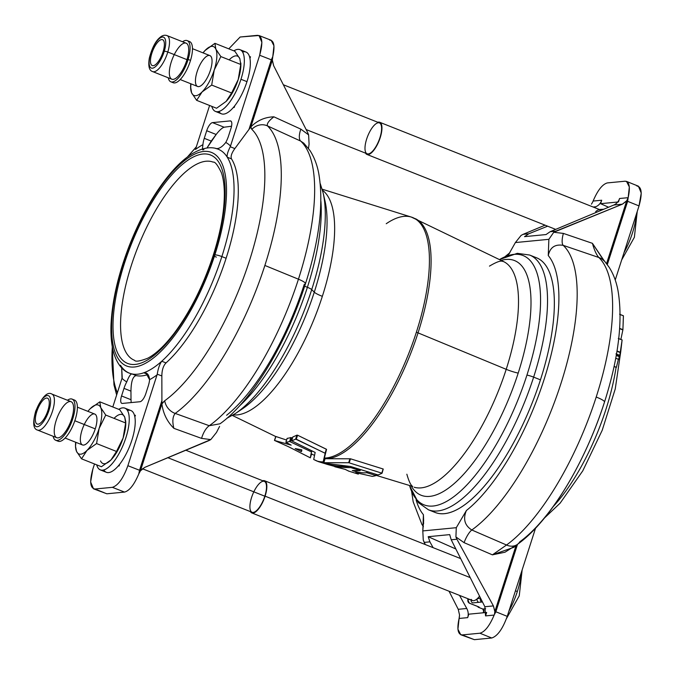 <?xml version="1.0" encoding="UTF-8"?>
<svg xmlns="http://www.w3.org/2000/svg" width="675" height="675" viewBox="0 0 675 675"><rect width="100%" height="100%" fill="white"/><g stroke="black" fill="none" stroke-linecap="round" stroke-linejoin="round"><path stroke-width="1.01" d="M382.092 473.108L383.248 469.032L350.494 458.798L326.059 458.73A128.748 46.642 -68.3 0 0 418.044 332.876A13.846 2.362 -162.2 0 0 416.374 332.21A128.748 46.642 111.7 0 1 324.388 458.063L326.059 458.73L324.624 458.426L323.376 462.324L323.89 462.485L325.148 458.578L323.89 462.485L323.097 462.164L325.19 453.271L295.642 439.113A129.592 46.946 111.7 0 1 291.625 440.826L315.157 452.444L313.706 459.481L316.516 460.865A132.891 48.136 -68.3 0 0 323.156 461.852A132.891 48.136 111.7 0 1 316.516 460.865L318.693 461.725A132.891 48.136 -68.3 0 0 319.182 461.886A132.891 48.136 111.7 0 1 318.693 461.725L313.706 459.481L315.157 452.444L291.625 440.826A129.592 46.946 -68.3 0 0 295.642 439.113L296.924 435.13A125.423 45.436 111.7 0 1 292.891 436.885L291.625 440.826L292.882 437.02M334.842 466.771L345.161 469.37L325.671 463.911C333.593 466.45 341.947 467.691 350.73 467.606L351.051 466.627L350.73 467.606L351.27 467.699L351.565 466.788L351.27 467.699L359.893 470.399L360.188 469.488L360.096 470.602L352.308 470.542C358.636 472.517 363.437 473.226 366.719 472.669L367.057 471.639L366.719 472.669C363.437 473.226 358.636 472.517 352.308 470.542L360.163 470.542L350.73 467.606C341.947 467.691 333.593 466.45 325.671 463.911L325.544 463.868M112.32 346.84A153.006 55.426 -68.3 0 0 117.357 392.799A153.006 55.426 111.7 0 1 112.32 346.84M215.806 148.508C218.843 149.04 222.159 147.023 225.762 142.459A129.634 46.955 111.7 0 1 230.504 146.062L259.664 55.257L230.276 146.737L234.841 148.593L230.276 146.737C227.762 151.706 226.749 155.182 227.247 157.191C226.749 155.182 227.762 151.706 230.276 146.737L230.504 146.062A129.634 46.955 -68.3 0 0 225.762 142.459C222.159 147.023 218.843 149.04 215.806 148.508A120.445 43.63 111.7 0 1 227.247 157.191L231.525 158.92C230.462 156.558 231.567 153.115 234.841 148.593L248.957 129.465L271.325 59.813L259.664 55.257C263.123 42.778 262.406 36.129 257.504 35.328L240.148 37.007L228.783 48.836L240.148 37.007L258.989 35.513L261.892 42.339L259.664 55.257L271.325 59.813L248.957 129.465L250.838 126.917L251.834 129.355A13.846 12.766 -45.9 0 1 267.502 125.904C266.591 123.846 268.726 120.817 273.898 116.826C264.929 117.096 257.243 120.462 250.838 126.917L272.261 60.193A13.846 2.362 -162.2 0 0 271.325 59.813L272.793 56.54L272.346 60.016L272.54 57.788L271.325 59.813A13.846 2.362 17.8 0 1 272.261 60.193L273.645 65.694L307.69 132.604L308.618 134.882L300.856 129.144A13.846 5.577 -65.4 0 0 300.67 141.075A160.017 57.966 111.7 0 1 298.443 279.197A13.846 2.362 17.8 0 1 305.488 283.711A13.846 2.362 -162.2 0 0 298.443 279.197A160.017 57.966 111.7 0 1 209.275 425.723A160.017 57.966 -68.3 0 0 298.443 279.197L264.87 265.452A162.101 58.717 111.7 0 1 175.196 413.421L209.275 425.723L220.058 423.773L209.275 425.723A13.846 5.754 -70.1 0 0 201.572 438.387L210.786 439.594L208.778 440.665L144.661 467.412L140.476 470.635A13.846 2.362 -162.2 0 0 139.539 470.264L139.312 472.728L140.442 470.829L138.78 473.934L139.539 470.264A13.846 2.362 17.8 0 1 140.476 470.635L161.907 403.903C163.156 413.488 167.147 421.639 173.88 428.338C172.176 421.546 172.614 416.568 175.196 413.421A13.846 11.222 -125.8 0 1 164.7 400.748L161.907 403.903L161.907 400.613L139.539 470.264L127.879 465.699C123.297 478.288 118.133 485.502 112.379 487.333L124.521 492.083C129.457 490.767 134.207 484.718 138.78 473.934C134.207 484.718 129.457 490.767 124.521 492.083L106.869 493.788L93.504 488.818L90.636 481.967L92.863 469.083L94.508 463.97L92.863 469.083C89.404 481.562 90.121 488.211 95.023 489.012L104.119 492.682M93.504 488.818L106.869 493.788L124.521 492.083L112.379 487.333C118.133 485.502 123.297 478.288 127.879 465.699L157.039 374.895A129.634 46.955 111.7 0 1 149.597 379.679A13.846 5.012 111.7 0 1 148.255 386.016L145.825 393.609A8.303 3.012 111.7 0 1 140.012 401.726L122.352 403.431A8.303 3.012 111.7 0 1 121.551 395.963L123.989 388.37L130.95 391.137L123.989 388.37A13.846 5.012 111.7 0 1 126.765 381.881C128.765 376.684 130.486 374.026 131.92 373.925C130.486 374.026 128.765 376.684 126.765 381.881A129.634 46.955 111.7 0 1 122.015 378.287L112.801 406.983L122.226 377.595L121.686 367.875L122.015 378.287A129.634 46.955 -68.3 0 0 126.765 381.881A13.846 5.012 -68.3 0 0 123.989 388.37L121.551 395.963L131.009 399.718L131.178 402.578L131.009 399.718L121.551 395.963A8.303 3.012 -68.3 0 0 121.795 403.363A8.303 3.012 -68.3 0 0 122.352 403.431L140.012 401.726A8.303 3.012 -68.3 0 0 145.825 393.609L148.255 386.016A13.846 5.012 -68.3 0 0 149.597 379.679L145.851 372.895L143.8 372.777A120.445 43.63 -68.3 0 0 161.73 361.252A120.445 43.63 -68.3 0 0 221.864 256.576L226.108 258.263A120.445 43.63 111.7 0 1 166.042 362.888A120.445 43.63 -68.3 0 0 226.108 258.263L221.864 256.576A120.445 43.63 111.7 0 1 161.73 361.252L166.042 362.888L161.73 361.252A120.445 43.63 111.7 0 1 143.8 372.777C147.125 372.414 149.057 374.718 149.597 379.679A129.634 46.955 -68.3 0 0 157.039 374.895L157.241 374.203C158.144 368.525 159.646 364.205 161.73 361.252C159.646 364.205 158.144 368.525 157.241 374.203L161.848 375.941C161.907 370.077 163.299 365.732 166.042 362.888C163.299 365.732 161.907 370.077 161.848 375.941L157.241 374.203L127.879 465.699L139.539 470.264L161.907 400.613L161.848 375.941L161.899 403.523L164.7 400.748A13.846 11.222 54.2 0 0 175.196 413.421C172.614 416.568 172.176 421.546 173.88 428.338L201.572 438.387A13.846 5.754 109.9 0 1 209.275 425.723L175.196 413.421A162.101 58.717 -68.3 0 0 264.87 265.452A162.101 58.717 -68.3 0 0 267.502 125.904A13.846 12.766 134.1 0 0 251.834 129.355A153.006 55.426 111.7 0 1 249.345 261.082A153.006 55.426 111.7 0 1 164.7 400.748A153.006 55.426 -68.3 0 0 249.345 261.082A153.006 55.426 -68.3 0 0 251.834 129.355L250.619 127.212L234.841 148.593C231.567 153.115 230.462 156.558 231.525 158.92L227.247 157.191A120.445 43.63 -68.3 0 0 218.312 149.276C212.718 146.745 203.226 146.593 190.586 154.752C184.359 158.895 178.082 164.599 171.737 171.855C155.554 190.704 141.539 214.979 129.684 244.688C118.403 273.704 112.185 300.308 111.029 324.498C110.649 334.091 111.282 342.537 112.928 349.827C116.589 364.973 123.803 371.258 129.414 373.165A120.445 43.63 -68.3 0 0 131.92 373.925A120.445 43.63 111.7 0 1 120.479 365.251M604.479 402.123A13.846 2.362 -162.2 0 0 604.505 402.064A13.846 2.362 17.8 0 1 604.479 402.123A153.006 55.426 111.7 0 1 519.834 541.789A13.846 11.222 -125.8 0 1 517.396 544.404A13.846 11.222 -125.8 0 1 506.528 545.012A13.846 11.222 54.2 0 0 517.396 544.404L513.886 547.282L492.404 554.85L506.528 545.012L492.404 554.85L464.096 542.658A13.846 4.253 113.3 0 1 471.8 529.993C464.653 525.437 462.847 518.948 466.4 510.519L456.283 527.69L422.803 530.921L423.267 540.118L424.195 542.396L429.891 541.839L428.195 536.701L449.702 534.617L451.221 539.781L456.916 539.232L455.912 536.954L456.283 527.69L455.912 536.954L464.096 542.658L492.404 554.85L504.993 552.217L515.793 545.333M423.411 514.679A146.188 52.954 111.7 0 1 416.07 499.77A146.188 52.954 -68.3 0 0 423.411 514.679L423.588 523.775L423.411 514.679L422.803 530.921L423.63 520.526L423.411 514.679M603.771 260.137L609.103 267.216C613.288 273.746 616.224 281.365 617.903 290.09C623.143 320.127 618.68 357.455 604.505 402.064A13.846 2.362 -162.2 0 0 596.202 397.043A162.101 58.717 111.7 0 1 506.528 545.012L471.8 529.993A13.846 4.253 -66.7 0 0 464.096 542.658L455.912 536.954L456.916 539.232L451.221 539.781L484.861 606.732L485.553 615.904L494.151 615.068L495.855 611.769A13.846 2.362 -162.2 0 0 494.91 611.398L494.547 613.811L494.826 611.575L493.391 605.905L484.861 606.732L493.391 605.905L456.916 539.232L493.391 605.905L494.91 611.398A13.846 2.362 17.8 0 1 495.855 611.769L517.514 544.32L495.855 611.769L494.151 615.068C489.577 625.852 484.827 631.901 479.891 633.217L491.737 637.993C497.483 636.154 502.656 628.948 507.237 616.359L495.855 611.769L507.237 616.359L535.545 528.196L507.237 616.359C502.656 628.948 497.483 636.154 491.737 637.993L479.891 633.217C484.827 631.901 489.577 625.852 494.151 615.068L485.553 615.904L486.667 612.453L485.553 615.904L484.861 606.732L451.221 539.781L449.702 534.617L428.195 536.701L429.891 541.839L424.195 542.396L425.292 544.556L423.267 540.118L422.803 530.921L456.283 527.69L466.4 510.519C462.847 518.948 464.653 525.437 471.8 529.993A160.017 57.966 -68.3 0 0 560.967 383.468A160.017 57.966 -68.3 0 0 563.186 245.346A13.846 4.43 108.8 0 1 563.38 233.415L553.745 232.251L555.829 231.162L550.125 231.719L546.041 234.562L524.534 236.647L528.803 233.778L523.1 234.335L521.1 235.406L515.388 242.561L548.868 239.321L553.745 232.251L548.868 239.321L548.26 255.563C550.015 247.421 554.993 244.012 563.186 245.346L598.843 257.504A13.846 12.766 -45.9 0 1 603.366 260.238A13.846 12.766 134.1 0 0 598.843 257.504A162.101 58.717 111.7 0 1 596.202 397.043A13.846 2.362 17.8 0 1 604.505 402.064C585.242 462.417 550.252 521.1 517.396 544.404M100.372 469.927L106.372 472.306A33.227 12.04 -68.3 0 0 118.218 466.003A33.227 12.04 -68.3 0 0 119.678 464.231A33.227 12.04 -68.3 0 0 134.857 416.948A33.227 12.04 -68.3 0 0 134.485 415.344A33.227 12.04 -68.3 0 0 130.891 410.543L124.9 408.164A33.227 12.04 111.7 0 1 123.82 443.483A33.227 12.04 111.7 0 1 100.372 469.927A33.227 12.04 111.7 0 1 96.711 464.847A33.227 12.04 -68.3 0 0 123.82 443.483A33.227 12.04 -68.3 0 0 118.749 409.337A33.227 12.04 111.7 0 1 124.9 408.164M127.448 410.484A33.227 12.04 111.7 0 1 134.485 415.344A33.227 12.04 111.7 0 1 134.857 416.948L135.397 415.26L134.485 415.344L135.397 415.26L134.857 416.948A33.227 12.04 111.7 0 1 119.678 464.231A33.227 12.04 111.7 0 1 118.218 466.003L119.129 465.919L119.678 464.231L119.129 465.919L118.218 466.003A33.227 12.04 111.7 0 1 103.823 469.986M624.012 252.653A41.529 15.044 -68.3 0 0 636.458 213.891A41.529 15.044 111.7 0 1 624.012 252.653M180.208 79.557L197.615 86.468A16.613 6.016 -68.3 0 0 209.343 73.246A16.613 6.016 -68.3 0 0 209.883 55.586L192.468 48.676M306.138 129.558L367.166 153.79A16.613 6.016 -68.3 0 0 378.894 140.569A16.613 6.016 -68.3 0 0 379.434 122.909L283.34 84.755M377.798 122.259A17.305 6.269 111.7 0 1 379.688 122.268A17.305 6.269 111.7 0 1 379.131 140.662A17.305 6.269 111.7 0 1 366.913 154.432A17.305 6.269 111.7 0 1 365.538 153.141A17.305 6.269 -68.3 0 0 379.131 140.662A17.305 6.269 -68.3 0 0 377.798 122.259M595.662 211.646A17.305 6.269 111.7 0 1 601.104 210.347A17.305 6.269 -68.3 0 0 600.362 209.883L379.688 122.268M366.677 138.991A16.613 6.016 111.7 0 1 380.945 124.529A16.613 6.016 111.7 0 1 372.279 151.529A16.613 6.016 111.7 0 1 366.677 138.991M603.661 209.275A2.767 2.54 84.5 0 0 602.64 209.706A2.767 2.54 -95.5 0 1 603.661 209.275M226.513 101.005L226.117 101.419A26.308 9.526 -68.3 0 0 226.522 100.997A26.308 9.526 -68.3 0 0 238.216 79.54L231.609 92.981L226.117 101.419L216.548 108.245L196.636 100.33L216.548 108.245L226.117 101.419L231.609 92.981L211.688 85.067L202.129 91.893L196.636 100.33L191.649 92.905A26.308 9.526 111.7 0 1 190.612 86.737A26.308 9.526 111.7 0 1 190.755 83.742A26.308 9.526 -68.3 0 0 191.649 92.905A26.308 9.526 -68.3 0 0 202.129 91.893A26.308 9.526 -68.3 0 0 214.228 70.014L220.843 56.573L215.848 49.148A26.308 9.526 -68.3 0 0 205.369 50.161A26.308 9.526 -68.3 0 0 203.015 52.861A26.308 9.526 111.7 0 1 204.964 50.583A26.308 9.526 111.7 0 1 205.369 50.161L214.937 43.343L234.849 51.249L214.937 43.343L215.848 49.148L220.843 56.573L240.756 64.479L239.836 58.674L234.849 51.249L239.836 58.674A26.308 9.526 -68.3 0 0 229.357 59.687A26.308 9.526 111.7 0 1 239.836 58.674L240.756 64.479L220.843 56.573L214.228 70.014A26.308 9.526 -68.3 0 0 215.848 49.148A26.308 9.526 111.7 0 1 214.228 70.014L211.688 85.067L231.609 92.981L238.216 79.54L240.756 64.479L238.216 79.54A26.308 9.526 -68.3 0 0 240.874 64.842L240.874 63.053M197.125 71.668A16.613 6.016 111.7 0 1 211.393 57.206A16.613 6.016 111.7 0 1 202.728 84.206A16.613 6.016 111.7 0 1 197.125 71.668M203.048 52.878L205.369 50.161A26.308 9.526 111.7 0 1 215.848 49.148L214.937 43.343L204.972 50.574M190.612 86.737L191.607 92.829M190.957 83.827L190.73 87.1M202.129 91.893A26.308 9.526 111.7 0 1 191.649 92.905L196.636 100.33L202.129 91.893L211.688 85.067L214.228 70.014A26.308 9.526 111.7 0 1 202.129 91.893M240.975 79.27A33.227 12.04 -68.3 0 0 233.845 50.853A33.227 12.04 111.7 0 1 239.996 49.672A33.227 12.04 111.7 0 1 240.975 79.27A33.227 12.04 111.7 0 1 215.477 111.434A33.227 12.04 111.7 0 1 211.807 106.355A33.227 12.04 -68.3 0 0 224.75 107.823A33.227 12.04 -68.3 0 0 240.975 79.27L246.974 81.65L240.975 79.27M240.848 63.695A26.308 9.526 111.7 0 1 238.216 79.54A26.308 9.526 111.7 0 1 226.117 101.419M215.477 111.434L221.468 113.813A33.227 12.04 -68.3 0 0 233.322 107.511A33.227 12.04 -68.3 0 0 234.773 105.739A33.227 12.04 -68.3 0 0 246.974 81.65A33.227 12.04 -68.3 0 0 249.953 58.455A33.227 12.04 -68.3 0 0 249.581 56.86A33.227 12.04 -68.3 0 0 245.995 52.051L239.996 49.672M242.544 51.992A33.227 12.04 111.7 0 1 249.581 56.86L250.493 56.767L249.953 58.455L250.493 56.767L249.581 56.86A33.227 12.04 111.7 0 1 249.953 58.455A33.227 12.04 111.7 0 1 246.974 81.65A33.227 12.04 111.7 0 1 234.773 105.739A33.227 12.04 111.7 0 1 233.322 107.511L234.233 107.426L234.773 105.739L234.233 107.426L233.322 107.511A33.227 12.04 111.7 0 1 218.919 111.493M164.253 51.3A16.613 6.016 -68.3 0 0 158.077 39.842A16.613 6.016 -68.3 0 0 149.926 66.758A16.613 6.016 -68.3 0 0 164.253 51.3A16.613 6.016 111.7 0 1 149.926 66.758A16.613 6.016 111.7 0 1 158.077 39.842A16.613 6.016 111.7 0 1 164.253 51.3A2.767 0.582 16.8 0 1 167.797 52.034A19.381 7.02 -68.3 0 0 166.97 35.572A19.381 7.02 111.7 0 1 167.797 52.034A2.767 0.582 -163.2 0 0 164.253 51.3M151.867 53.173A13.947 5.054 111.7 0 1 163.839 41.04A13.947 5.054 111.7 0 1 156.558 63.695A13.947 5.054 111.7 0 1 151.867 53.173A13.947 5.054 -68.3 0 0 156.558 63.695A13.947 5.054 -68.3 0 0 163.839 41.04A13.947 5.054 -68.3 0 0 151.867 53.173M188.274 41.361A22.148 8.024 111.7 0 1 190.519 60.379A22.148 8.024 111.7 0 1 172.142 82.004M152.668 71.601A19.381 7.02 -68.3 0 0 167.797 52.034A19.381 7.02 111.7 0 1 152.668 71.601L171.855 79.22A19.381 7.02 -68.3 0 0 186.983 59.653A19.381 7.02 -68.3 0 0 186.157 43.192L166.97 35.572C164.565 34.796 162.194 35.446 159.865 37.53C155.528 41.108 152.01 47.976 149.318 58.16C148.053 66.091 149.167 70.571 152.668 71.601M167.797 52.034L186.983 59.653L167.797 52.034M170.834 81.793L173.23 82.747A22.148 8.024 -68.3 0 0 190.519 60.379L188.123 59.434A22.148 8.024 -68.3 0 0 182.554 41.757A22.148 8.024 111.7 0 1 187.186 40.618A22.148 8.024 111.7 0 1 188.123 59.434A22.148 8.024 111.7 0 1 170.834 81.793A22.148 8.024 111.7 0 1 168.244 77.785A22.148 8.024 -68.3 0 0 176.977 79.422A22.148 8.024 -68.3 0 0 188.123 59.434L190.519 60.379A22.148 8.024 -68.3 0 0 189.582 41.572L187.186 40.618M186.983 59.653A19.381 7.02 111.7 0 1 170.269 77.684A19.381 7.02 111.7 0 1 179.778 46.28A19.381 7.02 111.7 0 1 186.983 59.653M515.447 590.802L517.328 591.545A41.529 15.044 -68.3 0 0 521.362 572.383A41.529 15.044 111.7 0 1 517.328 591.545L515.447 590.802M508.916 611.137A41.529 15.044 -68.3 0 0 517.328 591.545A41.529 15.044 111.7 0 1 508.916 611.137M479.545 596.168A17.305 6.269 111.7 0 1 477.191 598.776L480.516 598.092L477.191 598.776A17.305 6.269 -68.3 0 0 479.545 596.168M265.098 496.167A17.305 6.269 111.7 0 1 251.817 512.924A17.305 6.269 111.7 0 1 250.442 511.633A17.305 6.269 -68.3 0 0 265.098 496.167L470.23 577.614L265.098 496.167A17.305 6.269 -68.3 0 0 262.702 480.752A17.305 6.269 111.7 0 1 264.592 480.752A17.305 6.269 111.7 0 1 265.098 496.167M251.817 512.924L472.492 600.539A17.305 6.269 -68.3 0 0 477.191 598.776A17.305 6.269 111.7 0 1 471.184 599.358M142.417 468.745L252.07 512.274A16.613 6.016 -68.3 0 0 264.819 496.201L167.906 457.718L264.819 496.201A16.613 6.016 111.7 0 1 250.56 510.654A16.613 6.016 111.7 0 1 259.225 483.663A16.613 6.016 111.7 0 1 264.819 496.201A16.613 6.016 -68.3 0 0 264.33 481.393L185.844 450.233M467.986 599.67L469.842 599.484L467.986 599.67L468.248 598.852L467.986 599.67A2.767 0.473 -162.2 0 0 467.741 599.771A2.767 0.473 17.8 0 1 467.986 599.67A2.767 2.54 84.5 0 0 469.547 603.222A2.767 1.004 111.7 0 1 469.361 603.197A2.767 1.004 -68.3 0 0 469.547 603.222L479.14 607.028L469.547 603.222A2.767 2.54 -95.5 0 1 467.986 599.67M478.803 606.892A2.767 1.004 -68.3 0 0 478.955 607.002A2.767 1.004 -68.3 0 0 479.14 607.028L478.035 607.137L478.178 606.698L478.035 607.137L482.836 609.036L478.035 607.137L479.14 607.028A2.767 1.004 111.7 0 1 478.803 606.892M482.389 601.822A2.767 1.004 111.7 0 1 481.958 602.016L472.745 602.91A2.767 2.54 -95.5 0 1 471.057 599.965A2.767 2.54 84.5 0 0 472.745 602.91L478.761 602.328A2.767 2.54 -95.5 0 1 477.191 598.776A2.767 2.54 84.5 0 0 478.761 602.328L481.958 602.016A2.767 2.54 -95.5 0 1 480.398 598.463A2.767 2.54 84.5 0 0 481.958 602.016A2.767 1.004 -68.3 0 0 482.389 601.822M483.933 610.31L483.131 612.799L483.933 610.31M486.135 612.419L483.3 612.697L483.975 610.588L483.3 612.697L483.84 611.634L482.836 609.036L485.654 608.766L482.836 609.036C484.161 609.787 484.312 611.002 483.3 612.697L486.135 612.419M469.159 603.028A2.767 1.004 -68.3 0 0 469.361 603.197L478.955 607.002M622.114 339.989L619.793 355.404L620.578 352.73L616.95 351.287L620.578 352.73L617.009 350.958L620.646 352.401L622.114 339.938L618.722 338.639L622.114 339.989M623.388 315.807L622.915 329.67L620.873 339.407L622.915 329.67L623.43 315.849L620.148 314.525M618.283 338.377L618.73 338.572M619.625 355.337L618.612 359.387L619.405 356.721L616.241 355.463L619.473 356.392L616.3 355.134L619.473 356.392L619.625 355.337M614.081 366.441L616.418 367.318L614.09 366.39L616.418 367.318L618.384 359.294L616.376 367.436L614.064 366.517M615.743 358.189L618.638 359.336L615.743 358.189M615.735 358.248L618.621 359.387M616.494 354.038L619.81 355.354L616.494 354.038M619.793 355.32L615.963 353.886M620.148 314.55L623.43 315.849L620.148 314.55M619.667 328.379L622.915 329.67L619.667 328.379M619.65 328.649L622.873 329.932L619.65 328.649M516.097 545.4L494.91 611.398L516.097 545.4M459.346 617.212L459.54 614.984L459.093 618.46L467.682 617.633C468.627 614.478 468.323 611.423 466.771 608.487L458.241 609.306L459.54 614.984L458.241 609.306L466.771 608.487L459.523 595.392L466.771 608.487C468.323 611.423 468.627 614.478 467.682 617.633L459.093 618.46L459.346 617.212M460.755 634.736L474.382 639.672L460.755 634.736L457.928 629.218L459.093 618.46C456.806 629.024 457.852 634.517 462.24 634.922L479.891 633.217L462.24 634.922L474.382 639.672L491.737 637.993L474.382 639.672L471.673 638.617M468.788 614.183L467.682 617.633L468.788 614.183L486.127 612.512L468.788 614.183M433.114 547.661L429.891 541.839L433.114 547.661M449.044 591.224L458.241 609.306L449.044 591.224M455.844 548.994L428.195 536.701L455.844 548.994M603.762 260.145L592.422 243.329C594.304 250.113 596.447 254.829 598.843 257.504C596.447 254.829 594.304 250.113 592.422 243.329L563.38 233.415A13.846 4.43 -71.2 0 0 563.186 245.346C554.993 244.012 550.015 247.421 548.26 255.563A146.188 52.954 111.7 0 1 544.092 379.485A146.188 52.954 111.7 0 1 466.4 510.519A146.188 52.954 -68.3 0 0 544.092 379.485A146.188 52.954 -68.3 0 0 548.26 255.563L548.868 239.321L515.388 242.561L521.1 235.406L523.1 234.335L528.803 233.778L547.627 226.184L528.803 233.778L524.534 236.647L546.041 234.562L550.125 231.719L555.829 231.162L622.367 204.188L626.687 200.947A13.846 2.362 17.8 0 1 627.632 201.327L627.775 198.872L626.721 200.753L628.163 197.674L619.566 198.501C618.502 201.614 616.596 203.782 613.837 205.014L622.367 204.188L613.837 205.014L550.125 231.719L613.837 205.014C616.596 203.782 618.502 201.614 619.566 198.501L628.163 197.674L627.632 201.327A13.846 2.362 -162.2 0 0 626.687 200.947L606.538 263.706L626.721 200.753L622.367 204.188L553.745 232.251L563.38 233.415L592.422 243.329L604.024 260.896M591.435 204.171L592.566 202.272L591.435 204.171M636.862 185.988C641.765 186.789 642.482 193.438 639.023 205.917L615.229 280.015L639.023 205.917L627.632 201.327L607.298 264.668L627.632 201.327L639.023 205.917L641.25 193.033L638.381 186.182L626.527 181.406L629.328 186.95L628.163 197.674C630.45 187.11 629.395 181.626 625.016 181.212L626.527 181.406M593.106 201.066L592.566 202.272L593.106 201.066C597.67 190.282 602.429 184.233 607.365 182.917C602.429 184.233 597.67 190.282 593.106 201.066L601.695 200.23L593.106 201.066M593.148 207.014L595.747 206.761C598.649 205.521 600.623 203.344 601.695 200.23L600.59 203.681L617.709 202.019L600.59 203.681L601.695 200.23C600.623 203.344 598.649 205.521 595.747 206.761L593.148 207.014M509.482 253.294L507.575 255.639M508.106 255.437L515.388 242.561L508.106 255.437M625.016 181.212L607.365 182.917L625.016 181.212M618.46 201.952L619.566 198.501L618.46 201.952M545.071 225.163L523.1 234.335L545.071 225.163M594.143 207.411L595.747 206.761L594.143 207.411M608.563 207.225L600.59 203.681L608.563 207.225M616.081 367.318A120.445 43.63 111.7 0 1 553.238 506.554A120.445 43.63 -68.3 0 0 616.081 367.318M563.186 245.346A160.017 57.966 111.7 0 1 560.967 383.468A160.017 57.966 111.7 0 1 471.8 529.993L506.528 545.012A162.101 58.717 -68.3 0 0 596.202 397.043A162.101 58.717 -68.3 0 0 598.843 257.504L563.186 245.346M143.8 372.777L147.901 374.406L143.8 372.777A120.445 43.63 111.7 0 1 131.92 373.925L136.164 375.612L131.92 373.925A120.445 43.63 -68.3 0 0 143.8 372.777M130.95 391.137C131.127 381.485 132.865 376.304 136.164 375.612C132.865 376.304 131.127 381.485 130.95 391.137L131.009 399.718L130.95 391.137M216.498 432.439L210.786 439.594L216.498 432.439L219.594 426.389M112.379 487.333L95.023 489.012L112.379 487.333M173.88 428.338C167.147 421.639 163.156 413.488 161.907 403.903L140.442 470.829L144.661 467.412L210.786 439.594L201.572 438.387L173.88 428.338M147.968 374.49A120.445 43.63 111.7 0 1 136.164 375.612A120.445 43.63 -68.3 0 0 147.968 374.49M202.39 149.015L202.93 144.669A129.634 46.955 -68.3 0 0 195.488 149.445L209.604 105.486L195.488 149.445A129.634 46.955 111.7 0 1 202.93 144.669L202.39 149.015M187.81 156.701A153.006 55.426 111.7 0 1 196.189 147.277A153.006 55.426 -68.3 0 0 187.81 156.701M206.938 148.019L211.233 141.092L204.263 138.324A13.846 5.012 -68.3 0 0 202.93 144.669A13.846 5.012 111.7 0 1 204.263 138.324L211.233 141.092L216.16 134.485C219.291 130.427 221.932 127.997 224.083 127.212L212.515 122.614A8.303 3.012 -68.3 0 0 206.702 130.731L216.16 134.485L206.702 130.731L204.263 138.324L206.702 130.731A8.303 3.012 111.7 0 1 212.515 122.614L224.083 127.212C221.932 127.997 219.291 130.427 216.16 134.485L206.938 148.019M202.677 149.858L203.926 149.656M225.762 142.459A13.846 5.012 -68.3 0 0 228.538 135.97L230.977 128.385A8.303 3.012 -68.3 0 0 230.732 120.977A8.303 3.012 -68.3 0 0 230.167 120.909L231.196 121.314L230.167 120.909L212.515 122.614L230.167 120.909A8.303 3.012 111.7 0 1 230.977 128.385L228.538 135.97A13.846 5.012 111.7 0 1 225.762 142.459M269.646 40.078C274.025 40.483 275.079 45.976 272.793 56.54L273.957 45.782L271.131 40.264L258.989 35.513M308.618 134.882L309.082 144.079L308.618 134.882L307.69 132.604L273.645 65.694L272.346 60.016L250.838 126.917C257.243 120.462 264.929 117.096 273.898 116.826C268.726 120.817 266.591 123.846 267.502 125.904L300.67 141.075L303.801 143.193L300.67 141.075A13.846 5.577 114.6 0 1 300.856 129.144L273.898 116.826L300.856 129.144L308.618 134.882M308.483 148.424L309.082 144.079M220.058 423.773C252.332 400.537 286.597 342.925 305.488 283.711A13.846 2.362 17.8 0 1 304.298 284.243A146.188 52.954 111.7 0 1 226.614 415.277M214.852 254.88A114.91 41.622 -68.3 0 0 176.15 168.168A114.91 41.622 -68.3 0 0 116.193 354.89A114.91 41.622 -68.3 0 0 214.852 254.88A114.91 41.622 111.7 0 1 116.193 354.89A114.91 41.622 111.7 0 1 176.15 168.168A114.91 41.622 111.7 0 1 214.852 254.88A5.535 0.945 17.8 0 1 221.864 256.576A5.535 0.945 -162.2 0 0 214.852 254.88M213.756 254.99A112.143 40.618 111.7 0 1 117.467 352.586A112.143 40.618 111.7 0 1 175.972 170.362A112.143 40.618 111.7 0 1 213.756 254.99A112.143 40.618 -68.3 0 0 175.972 170.362A112.143 40.618 -68.3 0 0 117.467 352.586A112.143 40.618 -68.3 0 0 213.756 254.99A5.535 0.945 -162.2 0 0 213.275 255.201A5.535 0.945 17.8 0 1 213.756 254.99M221.864 256.576A120.445 43.63 -68.3 0 0 227.247 157.191A120.445 43.63 111.7 0 1 221.864 256.576M226.108 258.263A120.445 43.63 -68.3 0 0 231.525 158.92A120.445 43.63 111.7 0 1 226.108 258.263M231.542 126.242L224.083 127.212M264.87 265.452L298.443 279.197A160.017 57.966 -68.3 0 0 300.67 141.075L267.502 125.904A162.101 58.717 111.7 0 1 264.87 265.452M532.87 256.728A137.059 49.646 111.7 0 1 540.456 379.839A137.059 49.646 111.7 0 1 431.992 510.806M348.663 462.729L325.333 462.712A132.891 48.136 111.7 0 1 319.182 461.886A132.891 48.136 -68.3 0 0 325.333 462.712L348.806 462.721L349.945 458.747L348.663 462.729M318.254 461.582L322.684 462.983L350.519 466.467L378.042 474.93A129.398 46.879 -68.3 0 0 382.05 473.217L348.806 462.721L382.05 473.217A129.398 46.879 111.7 0 1 378.042 474.93L350.131 466.425C340.183 466.838 330.758 465.607 321.857 462.721L321.342 462.552M356.088 472.736L372.296 476.39A129.398 46.879 -68.3 0 0 376.026 475.58L366.719 472.669L376.026 475.58A129.398 46.879 111.7 0 1 372.296 476.39L356.088 472.736M345.161 469.37L348.739 471.116L345.161 469.37M358.535 473.386L358.298 474.112L355.607 472.66L358.29 474.112L358.526 473.377L358.29 474.112L348.401 471.023M295.194 448.58L301.084 449.677L295.194 448.58L300.856 451.389L301.379 449.761L300.856 451.389L301.404 451.592L301.666 449.879L301.084 449.677L301.86 450.056L301.514 451.583M287.111 438.387L287.111 438.387A125.423 45.436 -68.3 0 0 290.874 437.552L292.452 438.151L291.507 437.695L290.25 441.619L291.507 437.695L290.874 437.552L289.617 441.475L311.327 451.837L311.681 450.731L311.327 451.837L289.617 441.475A129.592 46.946 111.7 0 1 285.888 442.277L291.17 445.137L274.523 440.454L288.436 446.69L310.348 457.827L311.453 451.913L310.323 457.827L288.436 446.69L274.523 440.454L291.17 445.137L285.888 442.277A129.592 46.946 -68.3 0 0 289.617 441.475L290.874 437.552A125.423 45.436 111.7 0 1 287.145 438.37L285.888 442.277L287.145 438.472M301.48 451.592L295.194 448.605M285.846 442.327L287.103 438.396M275.797 436.489L286.571 440.041L275.873 436.497L274.598 440.463L275.898 436.539M275.738 436.455L274.472 440.412M311.614 453.87L310.348 457.827M311.968 450.875L311.58 452.064L311.968 450.875M376.085 474.466L375.789 475.386L376.085 474.466M376.388 474.559L376.059 475.563M376.051 475.504L376.355 474.55M367.673 471.833L367.386 472.745L367.673 471.833M360.484 469.581L360.155 470.585M360.053 470.467L360.349 469.538M350.047 471.521L348.739 471.116M292.857 436.902L292.891 436.885A125.423 45.436 -68.3 0 0 296.924 435.13L295.642 439.113L296.291 439.206L297.574 435.215L296.924 435.13L297.574 435.215L296.291 439.206L325.274 453.347L323.308 462.299L326.557 449.364L325.063 453.195L326.346 449.212L297.574 435.215L326.557 449.364L324.388 458.063A128.748 46.642 -68.3 0 0 416.374 332.21A13.846 2.362 17.8 0 1 418.044 332.876A128.748 46.642 -68.3 0 0 415.412 218.683A128.748 46.642 111.7 0 1 418.044 332.876A128.748 46.642 111.7 0 1 326.059 458.73L350.494 458.798L349.211 462.788L350.494 458.798L383.122 468.982L381.839 472.964L383.248 469.032L382.101 473.133M323.004 192.392A134.089 48.575 111.7 0 1 323.055 192.628A134.089 48.575 111.7 0 1 311.723 289.609L314.28 292.157A126.309 45.757 111.7 0 1 242.333 408.89A126.309 45.757 -68.3 0 0 314.28 292.157A13.846 2.362 -162.2 0 0 322.346 296.325A121.399 43.976 -68.3 0 0 322.456 190.232A121.399 43.976 111.7 0 1 322.346 296.325A13.846 2.362 17.8 0 1 314.28 292.157A126.309 45.757 -68.3 0 0 324.953 200.804A126.309 45.757 111.7 0 1 314.28 292.157L311.723 289.609A134.089 48.575 111.7 0 1 235.347 413.539A134.089 48.575 111.7 0 1 235.145 413.665M323.916 196.94A126.309 45.757 111.7 0 1 324.953 200.804A126.309 45.757 -68.3 0 0 323.916 196.94M233.263 414.863A121.399 43.976 -68.3 0 0 322.346 296.325A121.399 43.976 111.7 0 1 233.263 414.863M242.333 408.89L235.347 413.539A134.089 48.575 -68.3 0 0 311.723 289.609A134.089 48.575 -68.3 0 0 323.055 192.628L320.254 183.625M311.723 289.609A8.303 1.417 -162.2 0 0 307.395 287.305A137.059 49.646 111.7 0 1 239.465 405.979A137.059 49.646 -68.3 0 0 307.395 287.305A8.303 1.417 17.8 0 1 311.723 289.609M320.895 201.218A137.059 49.646 111.7 0 1 307.395 287.305A137.059 49.646 -68.3 0 0 320.895 201.218M307.395 287.305L304.678 286.225L307.395 287.305M409.641 485.814L418.314 502.588L428.448 509.802L435.257 512.511A137.059 49.646 -68.3 0 0 540.456 379.839A137.059 49.646 -68.3 0 0 536.414 257.732L529.605 255.032A137.059 49.646 111.7 0 1 533.638 377.131A137.059 49.646 111.7 0 1 428.448 509.802A137.059 49.646 -68.3 0 0 533.638 377.131L540.456 379.839L533.638 377.131A137.059 49.646 -68.3 0 0 529.605 255.032L517.278 253.328L499.466 259.588A134.089 48.575 111.7 0 1 526.947 375.064A134.089 48.575 111.7 0 1 462.156 489.628A134.089 48.575 111.7 0 1 409.649 485.823A134.089 48.575 -68.3 0 0 462.156 489.628A134.089 48.575 -68.3 0 0 526.947 375.064A8.303 1.417 17.8 0 1 533.638 377.131A8.303 1.417 -162.2 0 0 526.947 375.064A134.089 48.575 -68.3 0 0 499.475 259.588M518.189 373.115A126.309 45.757 111.7 0 1 411.446 486.388A126.309 45.757 -68.3 0 0 518.189 373.115A126.309 45.757 -68.3 0 0 501.171 260.415A126.309 45.757 111.7 0 1 518.189 373.115A13.846 2.362 17.8 0 1 506.208 369.326A121.399 43.976 111.7 0 1 414.163 487.232A121.399 43.976 -68.3 0 0 506.208 369.326A13.846 2.362 -162.2 0 0 518.189 373.115M386.235 223.729A128.748 46.642 111.7 0 1 411.379 217.088L503.719 261.655A121.399 43.976 111.7 0 1 506.208 369.326A121.399 43.976 -68.3 0 0 503.719 261.655L502.192 261.25C500.251 260.609 496.007 262.229 489.468 266.119M411.379 217.088A128.748 46.642 111.7 0 1 416.374 332.21A128.748 46.642 -68.3 0 0 411.379 217.088L322.161 189.186M506.208 369.326L418.044 332.876L506.208 369.326M47.874 410.586A13.947 5.054 -68.3 0 0 43.183 400.064A13.947 5.054 -68.3 0 0 35.902 422.719A13.947 5.054 -68.3 0 0 47.874 410.586A13.947 5.054 111.7 0 1 35.902 422.719A13.947 5.054 111.7 0 1 43.183 400.064A13.947 5.054 111.7 0 1 47.874 410.586M67.449 400.25A22.148 8.024 111.7 0 1 72.082 399.111A22.148 8.024 111.7 0 1 71.364 422.66A22.148 8.024 111.7 0 1 55.738 440.286A22.148 8.024 111.7 0 1 53.148 436.278A22.148 8.024 -68.3 0 0 71.364 422.66A22.148 8.024 -68.3 0 0 67.449 400.25M73.178 399.853A22.148 8.024 111.7 0 1 73.769 423.605A22.148 8.024 111.7 0 1 57.037 440.488A22.148 8.024 -68.3 0 0 58.134 441.239A22.148 8.024 -68.3 0 0 73.769 423.605A22.148 8.024 -68.3 0 0 74.486 400.064L72.082 399.111M56.455 419.631A19.381 7.02 111.7 0 1 72.984 403.962A19.381 7.02 111.7 0 1 62.286 435.485A19.381 7.02 111.7 0 1 56.455 419.631M51.874 394.065A19.381 7.02 111.7 0 1 51.249 414.669A19.381 7.02 111.7 0 1 37.564 430.093A19.381 7.02 -68.3 0 0 51.249 414.669A19.381 7.02 -68.3 0 0 51.874 394.065L71.061 401.684A19.381 7.02 -68.3 0 1 70.436 422.288A19.381 7.02 -68.3 0 1 56.759 437.712L37.564 430.093C33.185 428.988 32.56 422.668 35.708 411.134L35.927 411.075A16.613 6.016 111.7 0 1 50.102 397.642A16.613 6.016 111.7 0 1 40.93 424.659A16.613 6.016 111.7 0 1 35.927 411.075L35.708 411.134C41.968 396.976 47.36 391.289 51.874 394.065M35.927 411.075A16.613 6.016 -68.3 0 0 40.93 424.659A16.613 6.016 -68.3 0 0 50.102 397.642A16.613 6.016 -68.3 0 0 35.927 411.075M111.409 459.489L111.012 459.903A26.308 9.526 111.7 0 1 100.524 460.915A26.308 9.526 -68.3 0 0 111.012 459.903L101.444 466.729L111.012 459.903A26.308 9.526 -68.3 0 0 111.409 459.489A26.308 9.526 -68.3 0 0 123.112 438.024L116.505 451.465L111.012 459.903L116.505 451.465L123.112 438.024A26.308 9.526 -68.3 0 0 125.769 423.326L123.112 438.024L125.651 422.972L124.732 417.158L125.769 421.546M119.745 409.733L124.732 417.158L119.745 409.733L99.824 401.827L90.264 408.653A26.308 9.526 111.7 0 1 100.744 407.632L99.824 401.827L119.745 409.733M87.91 411.345A26.308 9.526 111.7 0 1 89.859 409.067A26.308 9.526 111.7 0 1 90.264 408.653A26.308 9.526 -68.3 0 0 87.91 411.345M105.73 415.058L100.744 407.632A26.308 9.526 111.7 0 1 99.124 428.498L105.73 415.058L125.651 422.972L105.73 415.058L99.124 428.498A26.308 9.526 111.7 0 1 87.024 450.377L96.584 443.559L99.124 428.498L96.584 443.559L116.505 451.465L96.584 443.559L87.024 450.377A26.308 9.526 111.7 0 1 76.537 451.398L81.532 458.823L87.024 450.377L81.532 458.823L101.444 466.729L81.532 458.823L76.537 451.398A26.308 9.526 111.7 0 1 75.499 445.23A26.308 9.526 111.7 0 1 75.642 442.226A26.308 9.526 -68.3 0 0 76.537 451.398A26.308 9.526 -68.3 0 0 87.024 450.377A26.308 9.526 -68.3 0 0 99.124 428.498A26.308 9.526 -68.3 0 0 100.744 407.632L105.73 415.058M75.532 446.369L76.537 451.398M75.853 442.311L75.625 445.584L75.853 442.311M99.824 401.827L100.744 407.632A26.308 9.526 -68.3 0 0 90.264 408.653M125.744 422.187A26.308 9.526 111.7 0 1 123.112 438.024A26.308 9.526 111.7 0 1 111.012 459.903M114.252 418.171A26.308 9.526 111.7 0 1 124.732 417.158M65.112 438.05L82.51 444.96A16.613 6.016 -68.3 0 0 95.259 428.878L74.815 420.753L95.259 428.878A16.613 6.016 111.7 0 1 81 443.332A16.613 6.016 111.7 0 1 89.665 416.34A16.613 6.016 111.7 0 1 95.259 428.878A16.613 6.016 -68.3 0 0 94.77 414.07L77.372 407.168M213.536 255.648A5.535 0.945 -162.2 0 0 216.346 257.108A5.535 0.945 17.8 0 1 213.536 255.648M134.528 360.298A106.599 38.618 111.7 0 1 137.97 246.966A106.599 38.618 111.7 0 1 213.199 162.143A106.599 38.618 -68.3 0 0 137.97 246.966A106.599 38.618 -68.3 0 0 134.528 360.298C135.498 361.918 139.885 361.235 147.698 358.239C155.756 354.071 164.599 345.718 174.251 333.163C190.249 311.656 203.259 285.668 213.275 255.201C220.894 231.12 224.573 210.111 224.319 192.172C224.134 184.258 223.163 177.795 221.417 172.783C217.713 165.105 214.979 161.561 213.199 162.143M112.236 346.359L113.974 384.91L116.657 394.985M411.657 491.636L413.176 501.787L421.934 524.483L423.402 526.567M637.251 211.427L634.373 237.288L621.667 259.951M366.913 154.432L555.694 229.382M603.678 209.267L599.349 209.478M506.495 618.528L519.252 595.831L522.146 569.919M264.592 480.752L460.679 558.605M468.062 598.784L467.741 599.771L469.361 603.197M623.413 315.757L619.583 314.238M504.925 256.736L509.853 252.703M544.463 518.012L560.14 503.145L582.795 470.812L602.201 430.312L615.246 388.952L620.823 351.118M187.422 156.988L196.341 146.804M305.488 283.711C319.477 239.709 323.882 202.871 318.71 173.213C317.039 164.557 314.12 156.997 309.952 150.517L303.801 143.193M291.575 440.868L292.84 436.928M324.953 200.804L323.055 192.628M235.347 413.539L227.028 418.205M376.135 475.343L412.771 486.481C410.915 485.612 408.94 481.52 406.848 474.204M232.343 415.42L275.712 436.531M311.58 453.98L314.516 455.406M55.738 440.286L58.134 441.239M75.507 447.01L75.499 445.23"/></g></svg>
